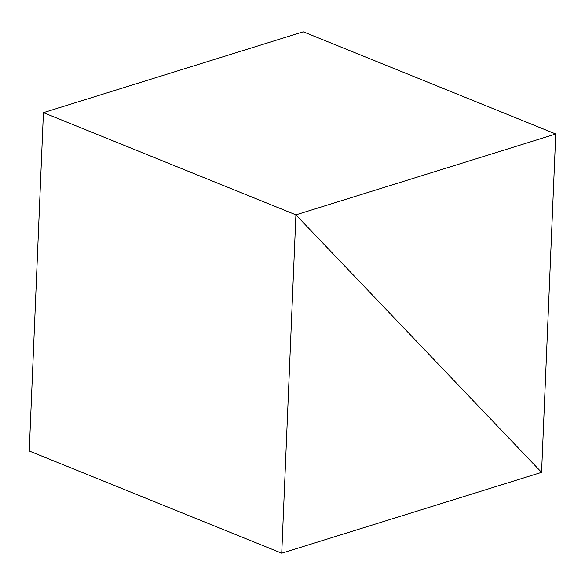 <?xml version="1.0" encoding="UTF-8"?>
<svg xmlns="http://www.w3.org/2000/svg" width="585" height="585" viewBox="0 0 585 585"><rect width="100%" height="100%" fill="white"/><g stroke="black" fill="none" stroke-linecap="round" stroke-linejoin="round"><path stroke-width="0.88" d="M43.429 112.649L295.915 214.863L541.571 472.351L555.75 134.002L303.264 31.787L555.75 134.002L295.915 214.863L43.429 112.649L303.264 31.787L43.429 112.649L295.915 214.863L541.571 472.351L555.75 134.002L295.915 214.863L43.429 112.649L29.25 450.998L281.736 553.213L541.571 472.351L295.915 214.863L281.736 553.213L29.25 450.998L43.429 112.649M541.571 472.351L295.915 214.863L281.736 553.213L541.571 472.351"/></g></svg>
